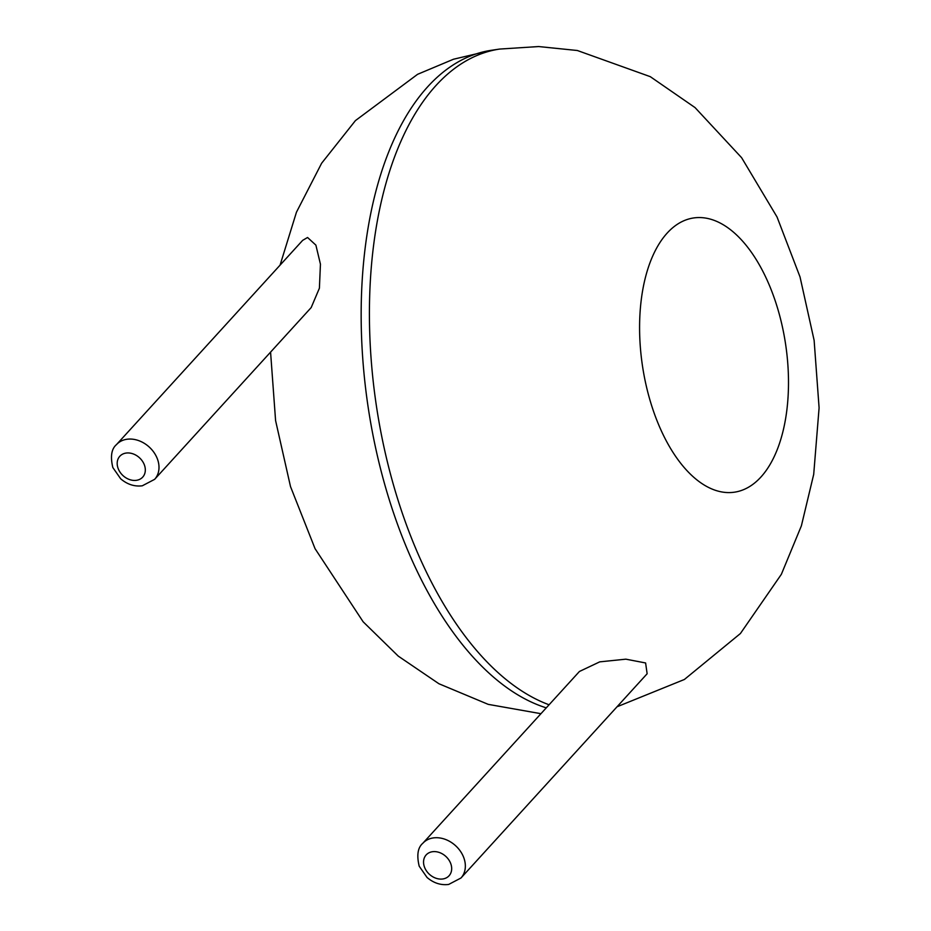<?xml version="1.0" encoding="UTF-8"?>
<svg xmlns="http://www.w3.org/2000/svg" width="931" height="931" viewBox="0 0 931 931"><rect width="100%" height="100%" fill="white"/><g stroke="black" fill="none" stroke-linecap="round" stroke-linejoin="round"><path stroke-width="1.4" d="M307.556 237.486L302.668 240.349L116.491 444.599A25.789 20.238 42.3 0 1 149.193 447.008A25.789 20.238 42.3 0 1 154.616 479.349L311.187 307.567L319.403 288.191L320.439 264.171L315.888 245.132L307.556 237.486M579.419 671.484L599.727 661.86L625.865 659.171L645.602 662.965L647.138 673.753L460.973 878.003A25.789 20.238 42.3 0 0 455.55 845.674A25.789 20.238 42.3 0 0 422.849 843.253L579.419 671.484M549.069 704.779A334.31 174.551 81.5 0 1 371.166 359.482A334.31 174.551 81.5 0 1 499.691 49.064L491.44 50.286A334.31 174.551 81.5 0 0 363.311 365.743A334.31 174.551 81.5 0 0 546.264 707.851M760.86 477.103A138.614 72.374 81.5 0 0 740.75 239.139A138.614 72.374 81.5 0 0 640.505 349.113A138.614 72.374 81.5 0 0 760.86 477.103M136.473 480.315A15.478 12.138 42.3 0 1 117.329 461.567A15.478 12.138 42.3 0 1 139.941 458.203A15.478 12.138 42.3 0 1 136.473 480.315M442.83 878.969A15.478 12.138 42.3 0 1 423.686 860.232A15.478 12.138 42.3 0 1 446.298 856.857A15.478 12.138 42.3 0 1 442.83 878.969M491.44 50.286L453.49 59.235L417.577 74.317L355.433 120.599L321.637 163.228L296.454 212.21L280.068 265.149M270.572 352.127L275.588 420.591L290.507 486.587L315.05 548.662L363.148 621.792L398.27 656.122L438.932 683.75L488.216 704.36L540.946 713.693M499.691 49.064L538.607 46.55L577.36 50.507L650.292 76.668L695.05 107.589L741.611 157.688L777.036 216.981L800.02 276.903L814.125 340.35L819.094 407.836L813.706 474.368L801.382 525.84L781.353 574.322L740.413 633.522L684.39 679.479L617.044 706.769M116.491 444.599C111.441 448.87 110.219 456.516 112.837 467.537L120.681 478.802C127.291 484.434 134.495 486.762 142.303 485.796L154.616 479.349M422.849 843.253C417.798 847.524 416.576 855.17 419.194 866.191L427.038 877.456C433.648 883.088 440.852 885.416 448.661 884.45L460.973 878.003"/></g></svg>
